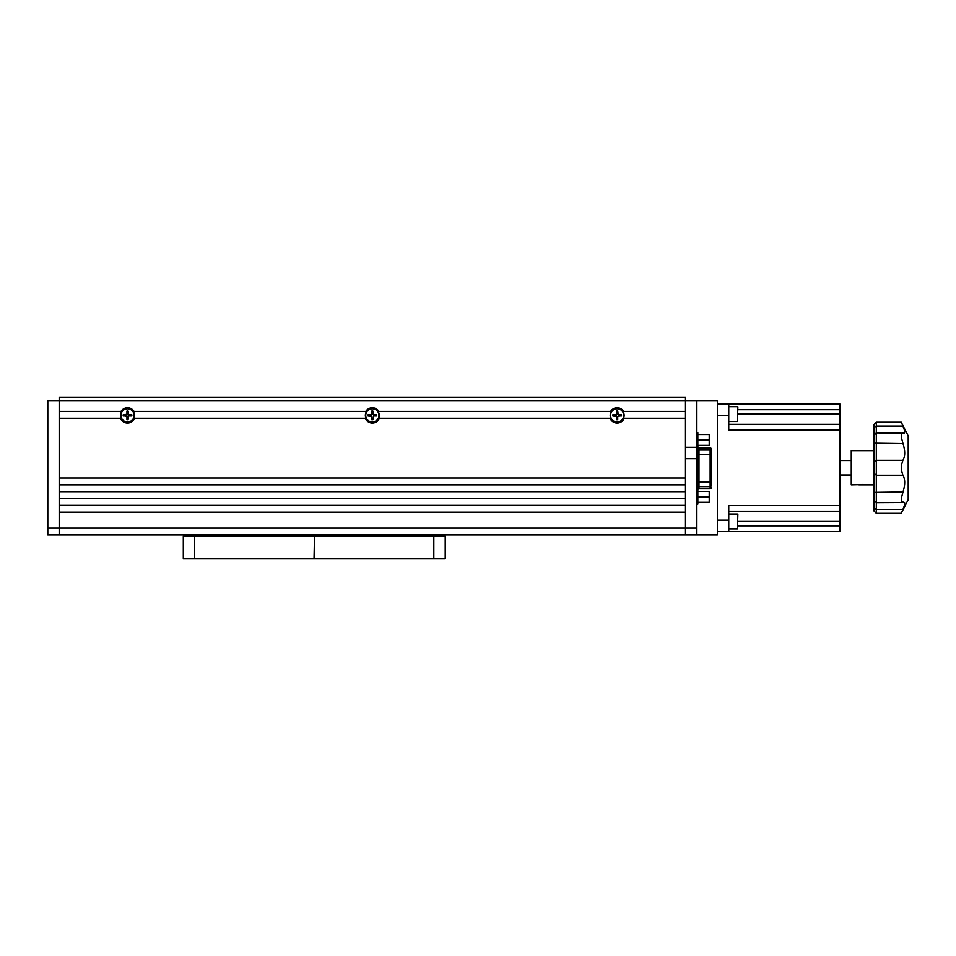 <?xml version="1.0" encoding="UTF-8"?>
<svg xmlns="http://www.w3.org/2000/svg" width="956" height="956" viewBox="0 0 956 956"><rect width="100%" height="100%" fill="white"/><g stroke="black" fill="none" stroke-linecap="round" stroke-linejoin="round"><path stroke-width="1.43" d="M133.41 411.391L134.043 411.391A7.648 7.648 0 0 0 120.982 411.391L59.188 411.391L59.188 400.564L685.476 400.564L685.476 447.253L696.852 447.253L696.852 400.564L685.476 400.564L685.476 411.391L622.87 411.391A6.967 6.967 0 0 1 623.515 418.214L685.476 418.214L685.476 478L59.188 478L59.188 418.214L121.149 418.214A6.967 6.967 0 0 1 121.794 411.391L121.603 411.391M120.982 411.391L121.794 411.391M133.231 411.391A6.967 6.967 0 0 1 133.864 418.214L134.617 418.214A7.648 7.648 0 0 1 120.408 418.214M131.366 415.705A3.872 3.872 0 0 0 131.342 414.796M127.841 411.51A3.872 3.872 0 0 0 127.184 411.51M123.647 415.035A3.872 3.872 0 0 0 123.683 415.944M624.256 418.214A7.648 7.648 0 0 1 610.048 418.214L379.436 418.214A7.648 7.648 0 0 1 365.228 418.214L365.969 418.214A6.967 6.967 0 0 1 366.614 411.391L134.043 411.391M379.436 418.214L378.695 418.214A6.967 6.967 0 0 0 378.05 411.391L378.863 411.391A7.648 7.648 0 0 0 365.801 411.391M376.186 415.705A3.872 3.872 0 0 0 376.186 415.035M372.9 411.546A3.872 3.872 0 0 0 371.765 411.546M368.466 415.035A3.872 3.872 0 0 0 368.466 415.705M610.048 418.214L610.788 418.214A6.967 6.967 0 0 1 611.434 411.391L378.863 411.391M623.682 411.391A7.648 7.648 0 0 0 610.621 411.391M620.982 415.944A3.872 3.872 0 0 0 621.006 415.035M617.48 411.51A3.872 3.872 0 0 0 616.823 411.51M613.322 414.796A3.872 3.872 0 0 0 613.286 415.705M616.823 419.23A3.872 3.872 0 0 0 617.48 419.23M371.765 419.206A3.872 3.872 0 0 0 372.9 419.206M126.945 419.206A3.872 3.872 0 0 0 127.841 419.23M365.228 418.214L134.617 418.214M685.476 484.835L59.188 484.835L59.188 491.659L685.476 491.659L685.476 484.835M685.476 498.494L59.188 498.494L59.188 505.33L685.476 505.33L685.476 498.494M696.852 534.93L696.852 458.641L685.476 458.641L685.476 528.106L685.476 512.165L59.188 512.165L59.188 534.93L47.8 534.93L47.8 400.564L59.188 400.564L59.188 534.93L685.476 534.93L685.476 528.106L685.476 534.93L717.358 534.93L717.358 400.564L696.852 400.564M696.852 458.641L696.852 447.253M433.821 558.842L433.821 536.077L445.209 536.077L445.209 558.842L314.488 558.842L314.488 536.077L314.022 558.842L183.301 558.842L183.301 536.077L194.689 536.077L194.689 558.842M433.821 536.077L314.488 536.077M445.209 558.842L445.209 536.077M314.022 536.077L194.689 536.077M717.358 520.136L728.747 520.136L728.747 505.485L839.882 505.485L839.882 511.185L728.747 511.185M737.853 525.824L839.882 525.824L839.882 531.524L717.358 531.524M839.882 511.185L839.882 525.824M717.358 403.982L728.747 403.982L728.747 415.37L717.358 415.37M728.747 403.982L839.882 403.982L839.882 409.682L737.853 409.682M728.747 424.321L839.882 424.321L839.882 409.682M839.882 424.321L839.882 430.021L728.747 430.021L728.747 415.37M839.882 505.485L839.882 430.021M728.747 520.136L728.747 531.524M901.365 422.456L908.2 435.864L908.2 499.63L901.365 513.049M876.317 422.205L876.317 513.3L874.035 511.018L874.035 424.476L876.317 422.205L901.365 422.205L902.882 426.077C905.296 431.598 905.296 433.916 902.882 433.008L901.365 434.084L901.365 437.454L903.802 446.476C905.248 452.319 904.938 456.92 902.882 460.29L901.365 465.369L901.365 470.137L902.882 475.216C904.938 478.574 905.248 483.174 903.802 489.03L901.365 498.04L901.365 501.422L903.802 502.235M874.035 500.346L876.317 502.629L902.882 502.486C905.296 501.577 905.296 503.896 902.882 509.417L901.365 513.3L876.317 513.3M859.994 484.62L851.27 484.835L851.27 450.67L874.035 450.67M858.894 484.835L874.035 484.835M865.754 484.704L862.647 484.417M903.802 433.271L876.317 432.877L874.035 435.159M904.723 431.981L904.591 430.905M612.82 415.944L616.584 416.505L616.584 419.696L616.823 416.505A0.813 0.813 0 0 0 616.011 415.705L612.82 415.944L612.82 414.796L616.011 415.035A0.813 0.813 0 0 0 616.823 414.235L616.584 411.044L616.584 414.235L614.361 414.796A2.844 2.844 0 0 0 614.326 415.705M616.823 418.202A2.844 2.844 0 0 0 617.48 418.202M616.584 419.696L617.719 419.696L617.719 416.505L619.942 415.944A2.844 2.844 0 0 0 619.978 415.035M617.48 412.55A2.844 2.844 0 0 0 616.823 412.55M124.686 415.035A2.844 2.844 0 0 0 124.722 415.944L126.945 416.505L126.945 419.696L128.08 419.696L128.642 415.944L131.832 415.944L131.832 414.796L128.642 414.796L130.303 414.796A2.844 2.844 0 0 1 130.339 415.705M126.945 416.505L126.945 418.166A2.844 2.844 0 0 0 127.841 418.202M127.841 412.55A2.844 2.844 0 0 0 127.184 412.55M369.506 415.035A2.844 2.844 0 0 0 369.506 415.705M371.765 418.166A2.844 2.844 0 0 0 372.9 418.166M375.158 415.705A2.844 2.844 0 0 0 375.158 415.035M372.9 412.586A2.844 2.844 0 0 0 371.765 412.586M685.476 400.564L685.476 397.158L59.188 397.158L59.188 400.564M411.044 534.93L411.044 536.077L411.044 534.93M217.466 536.077L217.466 534.93L217.466 536.077M696.852 432.793L697.832 432.793L697.832 445.329L709.221 445.329L709.221 439.987L697.832 439.987M697.832 434.383L709.221 434.383L709.221 439.987M709.221 434.514L697.832 434.514M697.832 491.444L709.221 491.444L697.832 491.444L697.832 504.075L696.852 504.075M709.221 491.444L709.221 496.917L697.832 496.917M709.221 496.917L709.221 502.259L697.832 502.259M697.832 489.962L697.832 482.123L697.832 489.962A1.135 1.135 0 0 1 698.979 488.815L710.141 488.815L710.141 486.604A1.135 1.123 0 0 0 711.276 485.481L711.276 484.262M711.276 449.009A1.135 1.123 180 0 0 710.141 447.898L710.141 447.826A1.135 1.135 0 0 1 711.276 448.962L711.276 485.481M711.276 452.379L711.276 448.962M696.852 500.657L697.832 500.657L697.832 436.211L696.852 436.211M711.276 482.123L710.141 482.123L710.141 454.518L698.979 454.518L698.979 486.604L710.141 486.604L710.141 482.123L697.832 482.123L697.832 445.329M697.832 491.312L697.832 484.262M610.549 415.37A6.608 6.608 0 0 0 617.146 421.978A6.608 6.608 0 0 0 623.754 415.37A6.608 6.608 0 0 0 617.146 408.762A6.608 6.608 0 0 0 610.549 415.37M618.293 415.944L621.472 415.944L621.472 414.796L618.293 414.796L617.719 411.044L616.584 411.044M621.233 415.035L618.293 414.796M617.719 414.235L617.719 411.044M616.823 419.457L617.719 419.696M617.48 419.457L617.719 416.505M621.472 415.944L621.472 414.796M128.08 411.044L127.841 414.235A0.813 0.813 0 0 0 128.642 415.035L128.08 411.044L126.945 411.044L126.945 414.235L123.181 414.796L123.181 415.944L126.371 415.944M365.73 415.37A6.608 6.608 0 0 0 372.326 421.978A6.608 6.608 0 0 0 378.935 415.37A6.608 6.608 0 0 0 372.326 408.762A6.608 6.608 0 0 0 365.73 415.37M376.652 414.796L372.9 414.235L372.9 411.044L371.765 411.044L371.191 414.796L368 414.796L368 415.944L371.765 416.505L371.765 419.696L372.9 419.696L373.473 415.944L376.652 415.944L376.652 414.796L373.473 414.796M371.191 414.796L368 414.796M368 415.944L371.191 415.944M373.473 415.944L376.652 415.944M120.91 415.37A6.608 6.608 0 0 0 127.507 421.978A6.608 6.608 0 0 0 134.115 415.37A6.608 6.608 0 0 0 127.507 408.762A6.608 6.608 0 0 0 120.91 415.37M126.945 411.044L126.945 414.235M126.371 414.796L123.181 414.796M123.42 415.035L123.181 415.944M128.08 419.696L127.841 416.505A0.813 0.813 0 0 1 128.642 415.705L131.832 415.944M737.853 407.125L737.399 421.476L737.853 407.125M728.747 421.476L737.399 421.476M728.747 406.67L737.399 406.67M737.853 514.483L737.399 528.835L737.853 514.483M728.747 528.835L737.399 528.835M728.747 514.029L737.399 514.029M696.852 528.106L47.8 528.106M839.882 521.426L737.853 521.426M839.882 414.079L737.853 414.079M874.035 473.34L876.317 475.216L902.882 475.216M874.035 443.166L902.882 443.56M902.882 460.29L876.317 460.29L874.035 462.154M902.882 491.946L874.035 492.34M874.035 508.114L876.317 509.417L902.882 509.417M902.882 426.077L876.317 426.077L874.035 427.392M697.832 489.866A1.135 1.123 180 0 1 698.979 488.743L698.979 488.815M711.276 451.16A1.135 1.123 -0 0 0 710.141 450.037L710.141 454.518L711.276 454.518M711.276 487.632A1.135 1.123 180 0 1 710.141 488.743L698.979 488.743L698.979 486.604A1.135 1.123 180 0 0 697.832 487.727M697.832 448.914A1.135 1.123 0 0 0 698.979 450.037L710.141 450.037L710.141 447.898L698.979 447.898L698.979 454.518L697.832 454.518M698.979 447.898L698.979 447.898A1.135 1.123 0 0 1 697.832 446.775M839.882 474.977L851.27 474.977M839.882 460.517L851.27 460.517M696.852 437.012L697.832 437.012M696.852 442.7L697.832 442.7M696.852 493.941L697.832 493.941M696.852 499.63L697.832 499.63M710.141 488.815L711.276 487.68M710.141 447.826L698.979 447.826L697.832 446.691"/></g></svg>
